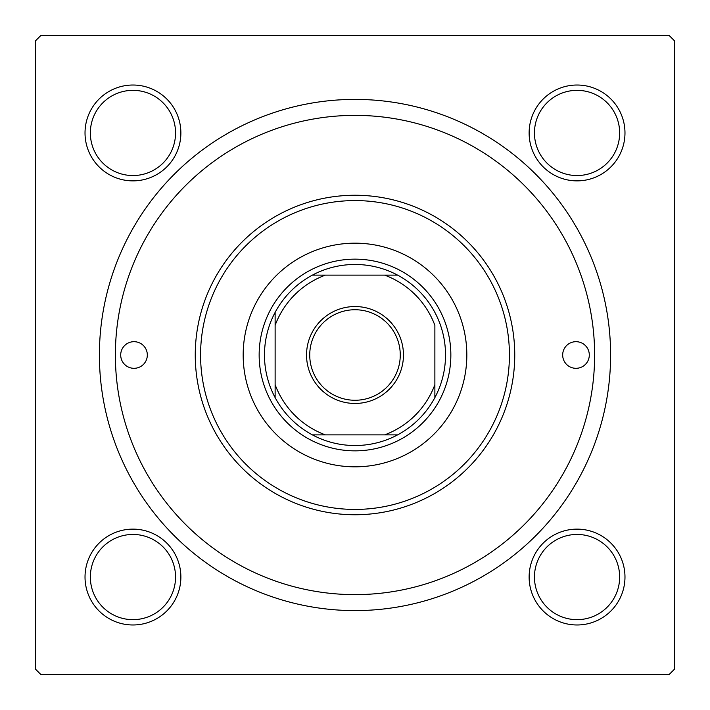 <?xml version="1.0" encoding="UTF-8"?>
<svg xmlns="http://www.w3.org/2000/svg" width="710" height="710" viewBox="0 0 710 710"><rect width="100%" height="100%" fill="white"/><g stroke="black" fill="none" stroke-linecap="round" stroke-linejoin="round"><path stroke-width="1.06" d="M85.022 577.053A47.925 47.925 0 0 1 132.947 529.128A47.925 47.925 0 0 1 180.873 577.053A47.925 47.925 0 0 1 132.947 624.977A47.925 47.925 0 0 1 85.022 577.053M175.548 577.053A42.6 42.6 0 0 0 132.947 534.452A42.6 42.6 0 0 0 90.347 577.053A42.6 42.6 0 0 0 132.947 619.653A42.6 42.6 0 0 0 175.548 577.053M85.022 132.947A47.925 47.925 0 0 1 132.947 85.022A47.925 47.925 0 0 1 180.873 132.947A47.925 47.925 0 0 1 132.947 180.873A47.925 47.925 0 0 1 85.022 132.947M175.548 132.947A42.6 42.6 0 0 0 132.947 90.347A42.6 42.6 0 0 0 90.347 132.947A42.6 42.6 0 0 0 132.947 175.548A42.6 42.6 0 0 0 175.548 132.947M529.128 132.947A47.925 47.925 0 0 1 577.053 85.022A47.925 47.925 0 0 1 624.977 132.947A47.925 47.925 0 0 1 577.053 180.873A47.925 47.925 0 0 1 529.128 132.947M619.653 132.947A42.6 42.6 0 0 0 577.053 90.347A42.6 42.6 0 0 0 534.452 132.947A42.6 42.6 0 0 0 577.053 175.548A42.6 42.6 0 0 0 619.653 132.947M529.128 577.053A47.925 47.925 0 0 1 577.053 529.128A47.925 47.925 0 0 1 624.977 577.053A47.925 47.925 0 0 1 577.053 624.977A47.925 47.925 0 0 1 529.128 577.053M619.653 577.053A42.6 42.6 0 0 0 577.053 534.452A42.6 42.6 0 0 0 534.452 577.053A42.6 42.6 0 0 0 577.053 619.653A42.6 42.6 0 0 0 619.653 577.053M99.4 355A255.6 255.6 0 0 1 355 99.4A255.6 255.6 0 0 1 610.6 355A255.6 255.6 0 0 1 355 610.6A255.6 255.6 0 0 1 99.4 355M669.175 35.5L40.825 35.5L35.5 40.825L35.5 669.175L40.825 674.5L669.175 674.5L674.5 669.175L674.5 40.825L669.175 35.5M589.3 355A13.312 13.312 0 0 0 575.987 341.688A13.312 13.312 0 0 0 562.675 355A13.312 13.312 0 0 0 575.987 368.312A13.312 13.312 0 0 0 589.3 355M147.325 355A13.312 13.312 0 0 0 134.012 341.688A13.312 13.312 0 0 0 120.7 355A13.312 13.312 0 0 0 134.012 368.312A13.312 13.312 0 0 0 147.325 355M466.825 355A111.825 111.825 0 0 0 355 243.175A111.825 111.825 0 0 0 243.175 355A111.825 111.825 0 0 0 355 466.825A111.825 111.825 0 0 0 466.825 355M200.575 355A154.425 154.425 0 0 0 355 509.425A154.425 154.425 0 0 0 509.425 355A154.425 154.425 0 0 0 355 200.575A154.425 154.425 0 0 0 200.575 355M514.75 355A159.75 159.75 0 0 1 355 514.75A159.75 159.75 0 0 1 195.25 355A159.75 159.75 0 0 1 355 195.25A159.75 159.75 0 0 1 514.75 355M115.375 355A239.625 239.625 0 0 0 355 594.625A239.625 239.625 0 0 0 594.625 355A239.625 239.625 0 0 0 355 115.375A239.625 239.625 0 0 0 115.375 355M355 306.542A48.457 48.457 0 0 1 403.457 355A48.457 48.457 0 0 1 355 403.457A48.457 48.457 0 0 1 306.542 355A48.457 48.457 0 0 1 355 306.542M355 400.262A45.262 45.262 0 0 0 400.262 355A45.262 45.262 0 0 0 355 309.738A45.262 45.262 0 0 0 309.738 355A45.262 45.262 0 0 0 355 400.262M355 264.475A90.525 90.525 0 0 0 312.4 275.125L325.349 275.125L312.4 275.125A90.525 90.525 0 0 0 275.125 397.6L275.125 384.651L275.125 397.6A90.525 90.525 0 0 0 397.6 434.875L384.651 434.875L397.6 434.875A90.525 90.525 0 0 0 434.875 397.6L434.875 325.349A85.2 85.2 0 0 0 384.651 275.125L325.349 275.125A85.2 85.2 0 0 0 275.125 325.349L275.125 384.651A85.2 85.2 0 0 0 325.349 434.875L384.651 434.875A85.2 85.2 0 0 0 434.875 384.651L434.875 397.6A90.525 90.525 0 0 0 397.6 275.125L384.651 275.125L397.6 275.125A90.525 90.525 0 0 0 355 264.475M355 450.85A95.85 95.85 0 0 1 259.15 355A95.85 95.85 0 0 1 355 259.15A95.85 95.85 0 0 1 450.85 355A95.85 95.85 0 0 1 355 450.85M312.4 434.875L325.349 434.875L312.4 434.875M275.125 312.4L275.125 325.349L275.125 312.4"/></g></svg>
